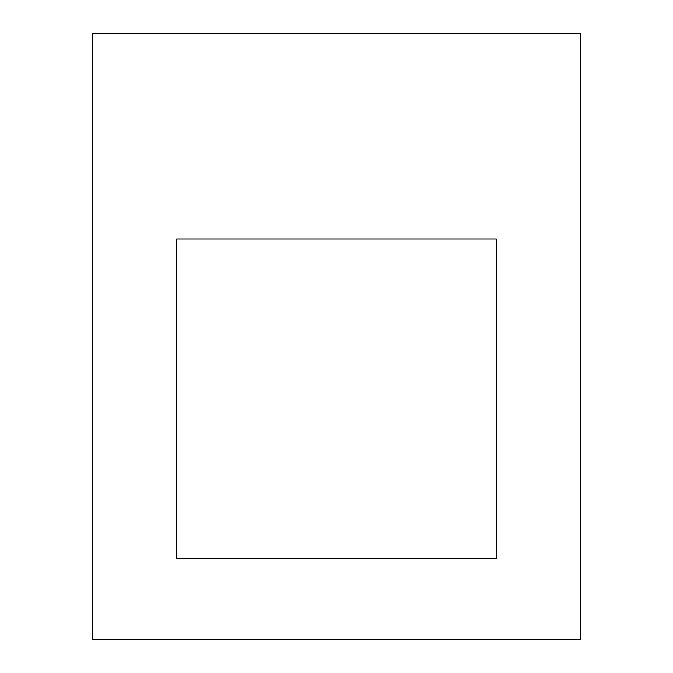 <?xml version="1.0" encoding="UTF-8"?>
<svg xmlns="http://www.w3.org/2000/svg" width="673" height="673" viewBox="0 0 673 673"><rect width="100%" height="100%" fill="white"/><g stroke="black" fill="none" stroke-linecap="round" stroke-linejoin="round"><path stroke-width="1.01" d="M176.663 558.59L176.663 238.915L496.338 238.915L176.663 238.915L176.663 558.59L496.338 558.59L496.338 238.915L496.338 558.59L176.663 558.59L176.663 238.915L496.338 238.915L496.338 558.59L176.663 558.59L176.663 238.915L496.338 238.915L496.338 558.59L176.663 558.59M580.463 33.65L580.463 639.35L92.538 639.35L92.538 33.65L580.463 33.65L92.538 33.65L92.538 639.35L580.463 639.35L580.463 33.65"/></g></svg>
